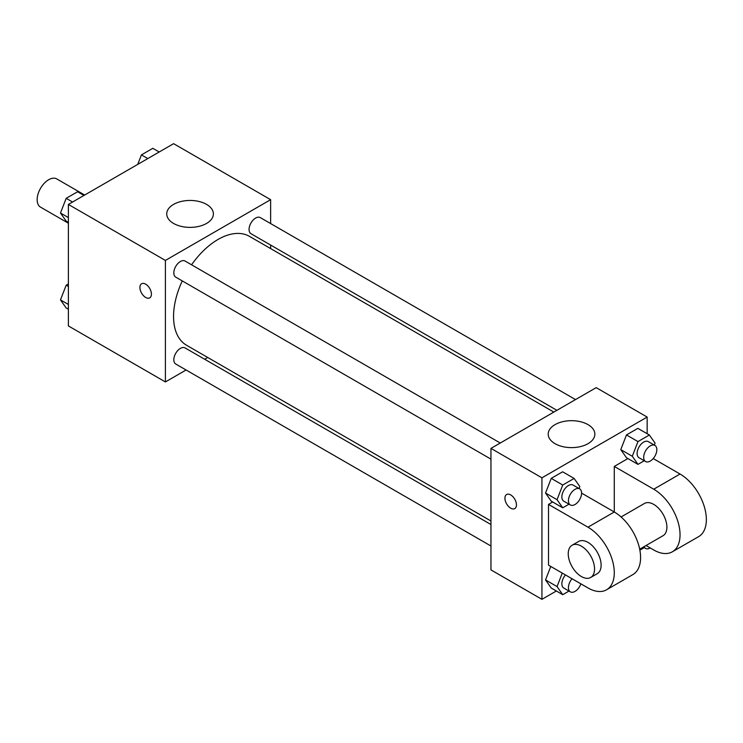 <?xml version="1.0" encoding="UTF-8"?>
<svg xmlns="http://www.w3.org/2000/svg" width="743" height="743" viewBox="0 0 743 743"><rect width="100%" height="100%" fill="white"/><g stroke="black" fill="none" stroke-linecap="round" stroke-linejoin="round"><path stroke-width="1.11" d="M84.665 195.028L56.802 178.933A16.281 9.399 120 0 0 44.255 183.298A16.281 9.399 120 0 0 37.15 199.681A16.281 9.399 120 0 0 40.521 207.13L68.393 223.216M186.094 369.995L165.401 381.939L68.393 325.936L68.393 204.427L173.621 143.668L270.628 199.681L270.628 223.569M207.752 357.485L204.696 359.259M182.276 280.91A62.876 36.305 120 0 0 173.556 316.481A62.876 36.305 120 0 0 186.577 345.263L490.956 520.992M553.832 412.086L249.453 236.358A62.876 36.305 120 0 0 191.573 264.805M270.628 245.051L270.628 248.58M165.401 381.939L165.401 260.431L270.628 199.681M575.5 399.585L260.291 217.597A9.297 5.368 120 0 0 253.122 220.086A9.297 5.368 120 0 0 249.063 229.448A9.297 5.368 120 0 0 250.985 233.701L556.897 410.322M490.956 524.53L185.044 347.919A9.297 5.368 120 0 0 177.883 350.408A9.297 5.368 120 0 0 173.816 359.77A9.297 5.368 120 0 0 175.747 364.024L490.956 546.012M490.956 459.137L175.747 277.148A9.297 5.368 -60 0 1 175.747 266.403A9.297 5.368 -60 0 1 185.044 261.034L500.262 443.023M165.401 260.431L68.393 204.427M173.565 223.439A23.33 13.467 180 0 1 166.738 213.919A23.33 13.467 180 0 1 190.069 200.452A23.33 13.467 180 0 1 213.39 213.919A23.33 13.467 180 0 1 198.994 226.355A23.33 13.467 180 0 1 173.565 223.439M151.423 294.135A8.136 4.699 60 0 1 149.742 297.859A8.136 4.699 60 0 1 141.597 293.16A8.136 4.699 60 0 1 141.597 283.761A8.136 4.699 60 0 1 147.876 285.944A8.136 4.699 60 0 1 151.423 294.135M149.742 297.859A8.136 4.699 60 0 1 141.607 293.16A8.136 4.699 60 0 1 141.607 283.761M556.358 591.001L541.935 599.332L490.956 569.9L490.956 448.391L596.192 387.642L647.162 417.064L647.162 433.726M68.393 222.389L66.183 221.117L60.48 213.009L66.183 198.335L77.569 191.759L83.95 195.437M68.393 217.578L60.48 213.009M72.563 202.012L66.183 198.335M137.734 164.389L141.421 154.897L152.817 148.312L159.188 151.999M147.801 158.575L141.421 154.897M68.393 309.274L66.183 308.001L60.48 299.893L66.183 285.21L68.393 283.937M68.393 304.454L60.48 299.893M68.393 286.492L66.183 285.21M568.999 504.191L562.739 507.803L557.046 499.695L562.739 485.021L574.135 478.446L579.828 486.544L579.066 488.522M579.661 488.866L573.085 485.068A9.297 5.368 120 0 0 565.915 487.557A9.297 5.368 120 0 0 561.857 496.918A9.297 5.368 120 0 0 563.788 501.181L570.364 504.971A9.297 5.368 120 0 0 579.661 499.602A9.297 5.368 120 0 0 579.661 488.866A9.297 5.368 120 0 0 572.5 491.355A9.297 5.368 120 0 0 568.432 500.717A9.297 5.368 120 0 0 570.364 504.971M562.739 507.803L551.232 501.154L545.538 493.055L551.232 478.371L562.627 471.796L574.135 478.446M557.046 499.695L545.538 493.055L551.232 478.371L562.627 471.796M562.739 485.021L551.232 478.371M644.246 460.753L637.977 464.366L632.284 456.258L637.977 441.583L649.373 434.999L655.066 443.107L654.304 445.076M654.908 445.428L648.323 441.63A9.297 5.368 120 0 0 641.163 444.119A9.297 5.368 120 0 0 637.104 453.481A9.297 5.368 120 0 0 639.026 457.734L645.602 461.533A9.297 5.368 120 0 0 654.908 456.165A9.297 5.368 120 0 0 654.908 445.428A9.297 5.368 120 0 0 647.738 447.918A9.297 5.368 120 0 0 643.679 457.279A9.297 5.368 120 0 0 645.602 461.533M637.977 464.366L626.47 457.716L620.776 449.617L626.47 434.934L637.865 428.358L649.373 434.999M632.284 456.258L620.776 449.617L626.47 434.934L637.865 428.358M637.977 441.583L626.47 434.934M568.999 591.066L562.739 594.688L557.046 586.58L562.275 573.104M565.46 574.943A9.297 5.368 120 0 0 561.857 583.803A9.297 5.368 120 0 0 563.788 588.057L570.364 591.855A9.297 5.368 120 0 0 580.877 583.849M562.739 594.688L551.232 588.038L545.538 579.939L550.767 566.463L545.538 579.939L557.046 586.58M572.045 578.741A9.297 5.368 120 0 0 568.432 587.602A9.297 5.368 120 0 0 570.364 591.855M644.246 547.628L639.881 550.145M644.116 546.625A9.297 5.368 120 0 0 645.602 548.418A9.297 5.368 120 0 0 650.255 547.953M510.692 508.193A8.136 4.699 -120 0 0 514.76 508.602A8.136 4.699 60 0 1 510.692 508.193A8.136 4.699 60 0 1 505.37 501.023A8.136 4.699 60 0 1 506.624 494.504A8.136 4.699 -120 0 0 505.379 501.023A8.136 4.699 -120 0 0 510.692 508.193M506.624 494.504A8.136 4.699 60 0 1 514.76 499.203A8.136 4.699 60 0 1 514.76 508.602M541.935 599.332L541.935 477.823L490.956 448.391L596.192 387.642M490.956 569.9L490.956 448.391M588.019 424.624A23.33 13.467 180 0 1 594.855 434.153A23.33 13.467 180 0 1 571.525 447.62A23.33 13.467 180 0 1 548.204 434.153A23.33 13.467 180 0 1 562.6 421.708A23.33 13.467 180 0 1 588.019 424.624M541.935 477.823L647.162 417.064M626.47 457.716L620.776 449.617M551.232 501.154L545.538 493.055M551.232 588.038L545.538 579.939M581.593 493.12L614.275 511.992L614.275 466.428L627.919 458.552M548.51 565.154L548.51 504.404L587.973 527.186A37.206 21.482 60 0 1 612.278 559.971A37.206 21.482 60 0 1 606.576 589.784A37.206 21.482 60 0 1 587.973 587.936L548.51 565.154M552.681 501.989L548.51 504.404M606.576 589.784L632.878 574.59A37.206 21.482 -120 0 0 638.581 544.777A37.206 21.482 -120 0 0 614.275 511.992L587.973 527.186M621.083 516.961L644.441 503.475A18.603 10.736 60 0 1 658.772 508.463A18.603 10.736 60 0 1 666.898 527.186A18.603 10.736 60 0 1 663.044 535.703L639.686 549.179M653.227 458.542L680.049 474.025L653.738 489.21L614.275 466.428M653.738 489.21A37.206 21.482 60 0 1 678.043 521.995A37.206 21.482 60 0 1 672.341 551.808A37.206 21.482 60 0 1 653.738 549.969L646.038 545.52M572.091 545.251L578.667 541.452A18.603 10.736 60 0 1 593.007 546.439A18.603 10.736 60 0 1 601.124 565.154A18.603 10.736 60 0 1 597.27 573.67L590.694 577.469A18.603 10.736 60 0 1 572.091 566.733A18.603 10.736 60 0 1 572.091 545.251A18.603 10.736 60 0 1 586.431 550.229A18.603 10.736 60 0 1 594.549 568.952A18.603 10.736 60 0 1 590.694 577.469M680.049 474.025A37.206 21.482 60 0 1 704.355 506.81A37.206 21.482 60 0 1 698.652 536.622L672.341 551.808M645.602 548.418L643.308 547.089"/></g></svg>
